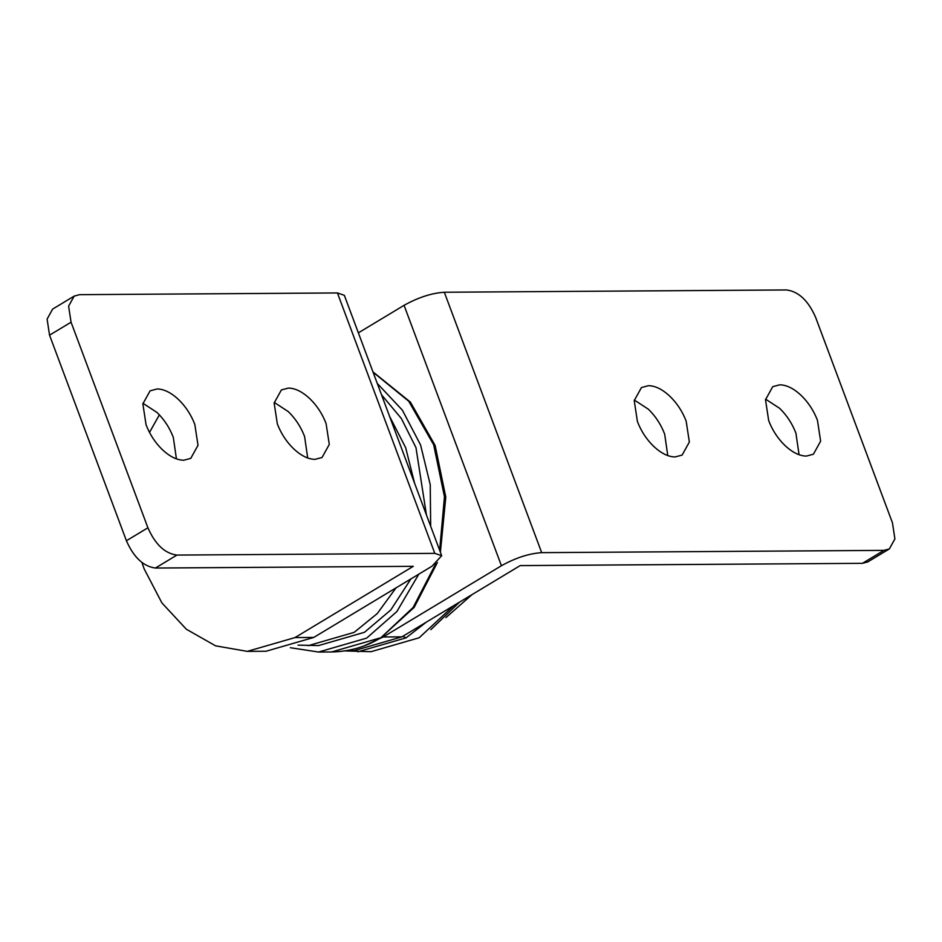<?xml version="1.0" encoding="UTF-8"?>
<svg xmlns="http://www.w3.org/2000/svg" width="942" height="942" viewBox="0 0 942 942"><rect width="100%" height="100%" fill="white"/><g stroke="black" fill="none" stroke-linecap="round" stroke-linejoin="round"><path stroke-width="1.41" d="M445.919 617.599L472.013 594.626M459.602 602.091L430.8 629.668M453.655 605.682L419.166 637.769L371.066 651.687L344.807 650.922M290.336 647.719L318.561 652.041L366.65 638.123L396.853 611.57L418.825 574.149M430.671 526.248L430.235 484.647L420.544 444.871L402.399 410.194L377.283 383.453M426.42 514.862L415.975 447.627L401.351 418.495L381.534 394.828M298.072 645.129L318.514 645.588L364.472 632.294L390.789 609.957L410.912 578.918M414.598 483.258L405.661 447.685L389.599 416.411M308.199 645.659L354.157 632.365L377.295 613.536L395.981 587.914M194.817 424.43L198.008 445.307L190.779 458.354L183.761 460.226C176.931 460.12 169.807 456.611 162.389 449.687C155.206 442.728 149.766 434.415 146.057 424.76L142.878 403.882L150.096 390.836L157.114 388.964C163.943 389.07 171.067 392.578 178.485 399.502C185.668 406.461 191.108 414.774 194.817 424.43M176.425 458.86L173.316 437.382C169.607 427.727 164.167 419.414 156.984 412.455L142.948 403.282M326.097 423.559L329.288 444.436L322.058 457.482L315.04 459.355C308.211 459.249 301.087 455.74 293.668 448.816C286.486 441.857 281.046 433.544 277.337 423.888L274.146 403.011L281.375 389.964L288.393 388.08C295.223 388.186 302.347 391.707 309.765 398.631C316.948 405.59 322.388 413.891 326.097 423.559M307.704 457.977L304.596 436.511C300.887 426.856 295.447 418.542 288.264 411.583L274.228 402.411M434.792 553.366L337.424 292.95L344.325 295.293L441.68 555.698L434.792 553.366L176.919 555.073L155.418 568.038C143.419 566.483 133.752 557.393 126.416 540.743L49.549 335.164L47.1 319.103L52.658 309.07L74.171 296.118L68.601 306.15L71.062 322.211L147.918 527.791C155.253 544.441 164.921 553.531 176.919 555.073M141.924 562.48L144.173 568.897L161.883 602.88L186.328 629.221L215.577 645.835L247.287 651.369L266.033 651.252L313.757 637.44L432.037 566.189L441.68 555.698M337.424 292.95L79.564 294.669L74.171 296.118M247.287 651.369L295.011 637.569L413.279 566.319L155.418 568.038M159.363 414.857L149.507 432.425M779.74 384.819L772.723 386.691L765.505 399.738L768.684 420.615C772.393 430.27 777.833 438.583 785.016 445.542C792.434 452.466 799.558 455.975 806.387 456.081L813.405 454.209L820.635 441.162L817.444 420.285C813.735 410.63 808.295 402.316 801.112 395.357C793.694 388.434 786.57 384.925 779.74 384.819M765.575 399.137L779.611 408.31C786.794 415.269 792.234 423.582 795.943 433.238L799.052 454.715M648.461 385.69L641.455 387.562L634.225 400.609L637.404 421.486C641.113 431.153 646.553 439.455 653.736 446.414C661.154 453.337 668.278 456.858 675.108 456.952L682.126 455.08L689.356 442.033L686.165 421.156C682.467 411.501 677.015 403.188 669.844 396.229C662.414 389.305 655.291 385.796 648.461 385.69M634.296 400.02L648.332 409.181C655.514 416.14 660.954 424.453 664.663 434.121L667.772 455.587M358.36 332.856L404.059 305.326C418.236 297.448 431.66 293.092 444.318 292.244L541.685 552.648L883.937 550.375L889.342 548.927L867.829 561.891L862.436 563.328L520.184 565.6L401.904 636.851L354.18 650.663L346.103 650.71M889.342 548.927L894.9 538.895L892.451 522.834L815.584 317.254C808.248 300.604 798.581 291.514 786.582 289.959L444.318 292.244M541.685 552.648C529.015 553.496 515.604 557.852 501.427 565.73L383.147 636.98L364.083 645.894M402.823 636.297L406.037 637.864L357.936 651.77M426.314 622.144L406.037 637.864M437.394 562.504L414.139 607.425L380.862 637.746L413.149 607.449L435.769 563.74M380.862 637.746C365.943 646.86 349.541 651.593 331.678 651.946L379.779 638.028M439.643 550.258L444.471 496.834L433.673 444.777L408.734 401.245L373.079 372.208M126.416 540.743L147.918 527.791M71.062 322.211L49.549 335.164M295.011 637.569L313.757 637.44M862.436 563.328L883.937 550.375M501.427 565.73L404.059 305.326M383.147 636.98L401.904 636.851M372.95 371.866L410.406 402.104L435.133 445.472L445.79 497.105L440.397 552.247M318.561 652.041L331.678 651.946"/></g></svg>

